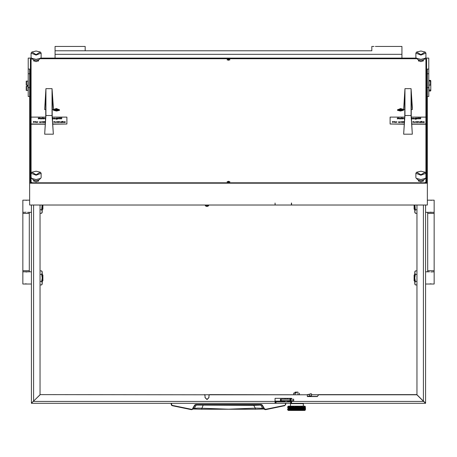<?xml version="1.0" encoding="UTF-8"?>
<svg xmlns="http://www.w3.org/2000/svg" width="457" height="457" viewBox="0 0 457 457"><rect width="100%" height="100%" fill="white"/><g stroke="black" fill="none" stroke-linecap="round" stroke-linejoin="round"><path stroke-width="0.69" d="M31.447 372.564L31.447 314.376M425.553 314.376L425.553 345.515M425.553 382.452L425.553 403.303L291.555 403.303L291.555 401.417L423.599 401.417L425.553 403.2M31.447 392.626L31.447 373.855M31.447 345.726L31.447 349.456M291.555 399.218L291.555 398.321L275.074 398.321L275.074 403.303L31.447 403.303L31.447 393.917M425.553 349.668L425.553 345.726M291.343 401.869L291.343 403.303L290.623 403.303L290.623 401.869L291.555 401.869M276.005 403.303L275.291 403.303L275.291 401.869L276.005 401.869L276.005 403.303L290.623 403.303M293.617 400.652L293.617 399.218L293.708 400.652L280.449 400.652L280.449 399.218L281.169 399.218L281.169 400.652M290.064 400.652L290.064 399.218L290.686 399.218L290.686 400.652M295.142 392.112L298.004 392.112L295.142 392.112L295.142 392.911M291.303 401.08L290.909 401.366L291.303 401.08M290.909 398.504L291.303 398.79L290.909 398.504L289.669 399.218M287.236 401.834L285.128 401.834L287.236 401.834L288.224 400.652M285.128 401.834L284.14 400.846L288.224 400.846M304.453 403.303L288.693 403.303M414.802 281.489L414.088 280.775L414.088 275.04L414.802 274.326M434.15 270.738L434.15 213.419L427.701 213.419L427.701 270.738L434.15 270.738L434.15 283.997L425.553 283.997L425.553 205.027L425.553 403.005M429.494 271.818L425.553 271.818M414.802 209.832L414.088 209.117L414.088 205.027M431.939 200.246L429.494 200.16L434.15 200.16L434.15 212.339L425.553 212.339M414.876 205.027L415.344 209.769L414.802 211.528L415.344 213.282L414.802 212.339L414.802 205.027M415.344 284.94L414.802 283.997L414.802 271.818L415.344 270.875L414.802 272.629L415.344 274.389L414.802 277.907L415.344 281.421L414.802 283.18L415.344 284.94L416.955 284.94L416.955 394.642L318.786 394.591L318.066 395.476L318.786 394.591M42.912 205.027L42.912 209.117L42.198 209.832M22.85 213.419L22.85 270.738L29.299 270.738L29.299 213.419L22.85 213.419L22.85 200.16L29.659 200.16M27.506 212.339L31.447 212.339L31.447 205.027L31.447 403.005M42.198 274.326L42.912 275.04L42.912 280.775L42.198 281.489M25.061 283.911L27.506 283.997L22.85 283.997L22.85 271.818L31.447 271.818L31.447 313.091M41.656 270.875L42.198 271.818L42.198 283.997L41.656 284.94L42.198 283.18L41.656 281.421L42.198 277.907L41.656 274.389L42.198 272.629L41.656 270.875L40.045 270.875M42.198 205.027L42.198 212.339L41.656 213.282L42.198 211.528L41.656 209.769L42.124 205.027M293.674 393.134L294.354 392.911L293.674 393.134L293.674 394.591M294.445 392.911L296.479 392.911L295.125 393.134L294.011 392.98M302.374 403.377L302.665 403.662L290.481 403.662L290.481 406.17M304.985 409.758L304.391 409.723L305.522 409.752L304.813 410.466L288.333 410.466L287.619 409.752L290.898 409.723L289.31 408.975L289.629 409.226L289.235 409.432L288.881 409.226L289.235 409.015M303.345 408.232L303.836 408.478L303.345 408.729L303.836 408.975L303.345 409.723L304.436 409.752M302.5 409.752L303.425 409.758M301.266 409.832L302.14 409.758M299.895 409.832L300.746 409.832M298.415 409.832L299.489 409.792M296.879 409.832L298.124 409.758L297.627 409.878L298.13 409.683L297.478 409.472L298.13 409.266L298.769 409.472L298.13 409.683M288.664 406.839L287.613 406.884L288.333 406.17L304.813 406.17L305.527 406.884L304.973 406.793M297.644 406.861L296.382 406.816M299.164 406.861L300.243 406.987L299.592 407.233L297.93 406.816M298.461 406.884L299.518 407.233L298.107 407.233L299.072 406.884L298.352 406.799M300.615 406.856L301.54 406.879M301.711 406.947L302.191 406.759L301.557 406.884L302.231 407.233L301.157 407.233L301.711 407.027M303.345 408.227L302.997 407.981L303.431 407.69L302.248 407.233L302.814 407.484L302.248 407.233L302.814 406.987L301.049 406.759M305.173 406.964L302.774 406.884M298.889 407.444L297.341 406.987L298.769 407.484L297.341 407.484L298.004 407.73L297.341 407.981L294.257 407.027L295.668 407.484L295.108 407.21L296.502 407.21L293.977 406.861M293.702 406.781L292.526 406.856M292.497 406.85L291.732 406.85M291.983 407.233L292.84 407.484L291.509 406.987L292.097 406.759L290.949 406.759L291.983 407.233L290.269 407.507L290.721 407.73L289.709 407.77L290.149 407.981L289.31 407.981L289.629 408.227L289.235 408.438L288.881 408.227L289.235 408.021M296.353 406.793L295.502 406.861M290.629 406.85L288.378 406.884M291.332 407.484L292.154 407.73L290.898 407.233L291.509 406.987L290.949 406.759L290.241 407.027L290.721 407.233L290.241 407.444L289.709 407.273L290.149 407.484L289.709 407.69L288.881 407.233L289.235 407.027L289.629 407.233L289.235 407.444M291.223 409.855L292.023 409.78M295.233 409.752L296.227 409.809M293.685 409.798L295.016 409.758L294.565 409.878L295.033 409.706L294.377 409.472L295.016 409.266L295.668 409.472L295.016 409.683M292.486 409.855L293.257 409.832M302.665 406.17L303.362 405.953L303.362 403.805L302.665 403.662M304.453 410.466L288.693 410.466M30.373 68.607L30.373 70.755M31.093 79.529L30.373 79.529L30.373 182.914L426.627 182.914L426.627 79.529L425.907 79.529M30.373 76.176L30.373 78.33M426.627 70.755L426.627 68.607M426.627 78.33L426.627 76.176M29.659 96.473L28.225 96.473L28.225 58.073L31.379 58.073M425.621 58.073L428.775 58.073L428.775 96.473L427.341 96.473M26.575 90.412L28.008 90.412L28.008 81.1L26.575 81.1L26.575 85.185L27.294 85.185L27.294 86.333L26.575 86.333L26.575 90.412L26.22 90.412L26.22 86.333L26.575 86.333M26.575 85.185L26.22 85.185L26.22 81.1L26.575 81.1L26.22 81.095M430.425 91.126L430.78 89.258L430.78 90.772L428.992 91.126L428.992 85.059L430.425 85.059L430.425 81.038L429.706 81.038L429.706 80.598L429.706 81.038M429.706 80.598L430.425 80.381L428.992 80.381L428.992 85.059M430.425 80.381L430.78 80.74L430.425 80.598M430.425 81.038L430.78 81.369L430.78 85.819L430.425 85.059M427.341 116.518L427.341 146.583M373.986 46.46L371.809 46.46L371.809 50.761L55.097 50.761L55.097 46.46L85.191 46.46L85.191 50.761L55.097 50.761L55.097 58.073M375.363 46.46L401.903 46.46L401.903 58.073M253.692 404.736L253.721 405.33L196.162 405.096L194.311 408.375L191.729 409.335L172.375 405.399L171.603 404.702L171.541 403.303L171.181 403.303L171.261 404.771L171.849 405.513L172.375 405.399M171.541 404.354L171.181 404.302L172.289 405.696L191.774 409.638L192.825 408.935L195.036 405.096L196.778 404.736M194.728 404.965L261.347 404.736L261.964 405.096L264.175 408.935L262.689 408.375L260.838 405.096L262.272 404.965L261.347 404.428L195.653 404.428L194.728 404.965L192.517 408.804M265.031 409.598L262.381 408.307L256.6 408.084L228.5 409.186L197.95 408.118L194.311 408.375L191.963 409.598M193.665 408.969L201.548 409.266L193.545 409.015M263.455 409.015L255.452 409.266L263.335 408.969M208.461 205.924L207.01 206.45L205.547 205.924L206.181 206.267L208.461 205.924L208.798 205.027M260.222 404.736L260.838 405.096L253.721 405.33L255.286 408.084L255.452 409.266L201.548 409.266L203.308 404.736M264.483 408.804L264.175 408.935L264.809 409.518L265.666 409.626L265.603 409.323L264.483 408.804L262.272 404.965M285.459 404.354L285.819 404.302L285.819 403.303L285.459 403.303L285.397 404.702L284.711 405.696L285.819 404.302L284.711 405.696L265.666 409.626L284.711 405.696M305.385 409.758L304.91 409.752M302.323 409.758L301.866 409.878L302.328 409.683L301.814 409.472L302.877 409.449L302.425 409.226L302.905 409.015L303.351 409.226L302.905 409.432M301.243 409.752L300.557 409.878L301.049 409.683L300.472 409.472L301.049 409.266L301.609 409.472L301.049 409.683M299.843 409.752L299.129 409.878L299.638 409.683L299.009 409.472L299.638 409.266L300.243 409.472L299.638 409.683M296.793 409.752L296.085 409.878L296.57 409.683L295.919 409.472L296.57 409.266L297.227 409.472L296.57 409.683M297.353 406.947L298.038 406.759M298.175 406.759L298.889 406.947M299.958 406.884L299.672 406.764M300.358 406.947L300.752 406.884M304.613 406.97L304.339 406.787M303.431 408.689L299.752 407.233L300.637 406.85M299.638 407.193L299.009 406.987L299.432 406.816M298.021 406.764L297.696 406.844M287.67 406.884L287.619 407.233M293.388 407.233L292.217 406.759L293.388 407.233L292.788 407.444L292.206 407.233L292.788 407.027M292.788 406.947L293.405 406.793M293.617 406.759L294.285 406.987L293.617 406.759M294.257 406.947L293.508 407.273L294.131 407.484L293.508 407.69L292.903 407.484L293.508 407.273M295.108 406.759L296.502 406.759L295.919 406.987L294.679 406.884M295.793 406.947L296.502 406.759M294 409.872L293.103 409.878L293.554 409.723L292.903 409.472L293.554 409.226L292.84 408.975L293.388 409.226L292.154 409.226L292.674 409.472L291.509 409.472L291.903 409.752M292.24 409.792L292.674 409.472M291.16 409.849L290.818 409.758L291.435 409.512M287.619 409.306L287.75 409.872M289.818 409.786L290.132 409.878M290.898 409.723L290.326 409.472L291.509 409.472L290.326 408.975L291.509 408.975L289.321 408.484L289.629 408.729L289.235 408.935L288.881 408.729L289.235 408.518M288.898 408.238L289.161 408.478L288.813 408.689L288.51 408.478L288.813 408.267M290.721 409.226L290.298 408.986L290.721 409.226L290.241 409.432M289.629 408.729L290.149 408.975L289.709 409.186M291.332 409.472L290.841 409.249L291.332 409.472L290.818 409.683L290.326 409.472L290.818 409.266M288.898 408.215L288.51 407.981L288.813 407.77L289.161 407.981L288.813 408.187M289.801 408.232L290.149 408.478L289.709 408.689M288.898 407.244L289.161 407.484L288.813 407.77M292.788 409.432L290.326 408.478L290.721 408.729L290.241 408.935M290.149 408.478L289.709 408.187M289.161 407.981L288.881 407.73L289.235 407.524L289.629 407.73L289.235 407.941M293.388 408.227L292.84 407.981L293.388 408.227L292.788 408.438L292.206 408.227L292.788 408.021M292.206 408.227L291.435 408.021L292.84 408.478L292.154 408.227L292.84 407.981L291.537 407.981L292.092 407.77M297.353 407.941L295.805 407.484L297.227 407.981L295.805 407.981L296.444 408.227L295.805 408.478L295.039 408.227L295.668 408.478L294.285 408.478L294.891 408.729L293.554 408.729L294.131 408.975L293.388 409.226M294.131 408.478L293.554 408.227L294.131 408.478L293.508 408.689L292.903 408.478L293.508 408.267M292.674 407.981L291.537 407.484L292.092 407.273M290.721 407.233L290.109 406.884M295.016 408.689L292.903 407.981L293.508 407.77L294.131 407.981L293.508 408.187M293.508 409.186L292.114 408.752L293.554 408.729L292.84 408.478L294.285 407.981L295.039 408.227L293.508 407.77M293.388 407.73L292.84 407.484L293.388 407.73L292.788 407.941M292.206 407.233L291.8 406.884M294.131 407.981L293.628 407.73L294.257 407.524L294.891 407.73L294.257 407.941M295.793 408.438L294.377 407.981L295.016 407.77L295.668 407.981L295.016 408.187M289.629 409.226L290.326 409.472L292.154 408.729L290.326 407.981L290.721 408.227L290.241 408.438M290.721 408.227L291.983 408.729L291.435 408.935M291.983 408.729L290.241 407.941M288.898 407.221L288.653 406.884M292.092 409.683L291.509 409.472L292.84 408.975L292.206 408.729L293.388 408.729L292.788 408.935M290.149 408.975L290.898 408.729L290.326 408.478L291.509 407.981L290.898 407.73L291.332 407.981L290.818 408.187L290.326 407.981L290.818 407.77M289.629 407.233L289.235 407.027M291.332 407.981L290.818 407.69M290.721 407.73L290.241 407.444M292.206 408.729L292.788 408.438M290.721 408.729L292.092 408.187M297.227 407.484L296.57 407.233L297.227 407.484L296.57 407.69M298.13 407.69L295.919 406.987M294.257 408.935L293.554 408.729L298.107 407.233L297.478 406.987M294.891 407.73L294.257 407.524M295.668 407.981L295.016 407.77M294.131 407.484L293.188 406.884M296.57 408.187L294.377 407.484L295.016 407.273M294.377 407.484L293.628 407.233L294.257 407.027M292.903 407.981L295.016 407.193M292.286 409.752L292.903 409.472M296.182 409.855L297.341 409.472L298.107 409.723L296.696 409.226L298.004 409.226L297.353 409.432M297.478 409.472L295.919 408.975L296.804 408.838L297.227 408.975L296.57 409.186M296.696 409.226L295.142 408.729L295.668 408.478M295.919 408.975L296.57 409.266M299.009 409.472L299.592 409.723L298.124 409.758M296.404 409.798L294.377 408.975L294.891 408.729M298.769 409.472L298.25 409.226L298.889 409.015L299.518 409.226L298.889 409.432M298.25 409.226L297.478 408.975L298.769 408.975L298.13 409.186M299.632 409.758L300.306 409.472L298.855 409.472L296.696 408.729L297.353 408.518L298.004 408.729L297.353 408.935M297.478 408.975L295.919 408.478L297.227 407.981M295.016 408.769L296.57 408.769M294.011 409.878L293.554 409.723L294.285 409.472L295.039 409.723L293.628 409.226L295.142 408.729M295.919 409.472L295.016 409.758M295.668 409.472L295.142 409.226L295.793 409.015M300.472 409.472L298.107 408.729L295.805 409.472L296.444 409.723M302.614 409.878L302.248 409.723L302.814 409.472L301.814 408.975L302.848 408.964L302.425 408.729L302.905 408.518L303.351 408.729L302.905 408.935M302.425 409.226L300.472 408.478L301.609 408.478L301.049 408.689M300.472 408.478L299.752 408.227L300.375 408.027L300.94 408.227L300.358 408.438M301.951 409.843L300.306 408.975L300.986 408.729L299.009 407.981L300.243 407.981L299.638 408.187M301.814 408.975L301.157 408.729L301.711 408.518L302.231 408.729L301.711 408.935M299.752 408.227L298.25 407.73L298.769 407.484M303.431 409.683L302.814 409.472L303.288 409.752M301.157 408.729L302.328 409.266M300.895 409.798L301.711 409.432L298.107 408.227L298.855 407.981L300.94 408.729L300.358 408.935L299.752 408.729L300.358 408.518M299.518 409.226L298.855 408.975L299.638 408.689L297.478 407.981L298.004 407.73M303.574 409.752L303.911 409.432L303.517 409.226L303.911 409.015L304.265 409.226L303.911 409.432M304.248 409.712L303.979 409.472L304.328 409.266L304.636 409.472L304.328 409.683M303.431 409.186L301.157 408.227L302.231 408.227L301.711 408.438M301.157 408.227L300.472 407.981L301.049 407.77L301.609 407.981L301.049 408.187M299.752 408.729L300.986 409.226L302.328 408.689L299.752 407.73L300.94 407.73L300.358 407.941M298.769 408.975L296.696 408.227L298.855 408.478L300.306 407.981L299.009 407.484L300.243 406.987M301.814 409.472L302.905 409.015M302.425 408.729L302.814 408.975L302.328 409.186M298.004 408.729L297.478 408.478L298.13 408.267M297.227 409.472L298.889 409.015M300.358 408.935L299.638 409.266M301.609 409.472L302.231 409.723M300.243 409.472L301.049 409.266M304.248 409.215L303.979 408.975L304.328 408.769L304.636 408.975L304.328 409.186M303.825 408.969L303.517 408.729L303.911 408.518L304.265 408.729L303.911 408.935M302.231 408.227L301.814 407.981L302.814 407.981L302.425 407.73L302.905 407.524L303.351 407.73L302.905 407.941M298.889 408.518L300.306 408.478L301.711 407.941L301.157 407.73L301.711 407.524L302.231 407.73L301.711 407.941M301.157 407.73L300.472 407.484L301.049 407.273L301.609 407.484L301.049 407.69M302.231 408.729L302.905 408.518M304.328 408.769L303.979 408.478L304.328 408.267L304.636 408.478L304.328 408.689M303.911 408.518L303.517 408.227L303.911 408.021L304.265 408.227L303.911 408.438M302.425 407.73L301.814 407.484L302.306 407.261M300.94 408.729L302.814 407.981L302.328 408.187L302.814 407.981L301.711 407.444M301.814 407.484L300.472 406.987M302.997 407.981L303.351 408.227L302.905 408.438M288.898 409.215L288.51 408.975L288.813 408.769L289.161 408.975L288.813 409.186M289.852 409.752L289.235 409.432M288.898 409.232L289.572 409.752M288.898 409.712L288.51 409.472L288.813 409.266M304.248 407.221L304.151 406.884M303.825 407.473L303.517 407.233L303.791 406.884M304.248 407.244L304.636 407.484L304.328 407.69L303.979 407.484L304.328 407.273M304.248 408.215L303.979 407.981L304.328 407.77L304.636 407.981L304.328 408.187M302.231 407.233L302.066 406.884M303.911 408.021L303.517 407.73L303.911 407.524L304.265 407.73L303.911 407.941M301.609 407.981L302.905 407.524M302.997 407.484L303.431 407.273L303.208 406.884M302.997 406.987L303.351 407.233L302.905 407.444M291.372 400.652L291.555 401.355M291.555 401.092L291.555 400.755M291.543 399.218L291.315 398.504M301.14 406.799L301.609 406.987L301.049 407.193M299.009 406.987L299.358 406.804M298.25 407.233L298.889 407.027M295.142 407.233L295.793 407.027M295.142 408.227L295.793 408.021M296.696 407.233L297.353 407.027M287.761 409.758L288.081 409.752M288.156 408.769L288.156 409.186L288.218 408.747M288.927 409.752L289.235 409.512M289.161 409.472L288.813 409.683M288.156 409.683L288.156 409.266L288.218 409.701M288.236 409.752L288.71 409.752M289.795 407.233L290.241 407.027M290.909 408.227L291.435 408.021M292.903 408.975L293.508 408.769M289.629 408.227L290.241 408.021M291.537 408.975L292.092 408.769M290.149 407.484L291.435 407.027M293.628 408.227L294.257 408.021M288.453 408.021L288.755 408.227L288.453 408.438L288.527 407.992M289.161 408.975L289.709 408.769M290.149 409.472L289.709 409.683M287.921 408.021L287.921 408.438L287.973 408.004M289.795 409.723L290.241 409.512M304.688 408.935L304.391 408.729L304.688 408.518L304.945 408.729L304.613 408.958M304.99 408.769L304.99 409.186L304.922 408.747M303.431 407.77L303.836 407.981L303.431 408.187M304.99 409.683L304.99 409.266L304.922 409.701M302.425 408.227L302.905 408.021M300.358 407.027L300.94 407.233L300.358 407.444M302.997 408.975L303.431 408.769M305.03 408.227L305.373 408.227L304.945 408.227L304.99 407.77L304.99 408.187M305.493 408.935L305.493 408.518L305.47 408.941M303.911 407.027L304.265 407.233L303.911 407.444M304.688 408.021L304.688 408.438L304.613 407.992M302.425 407.233L302.905 407.027M302.425 409.723L302.905 409.512M302.814 409.472L302.328 409.683M298.25 408.227L298.889 408.021M300.472 408.975L301.049 408.769M298.13 407.77L298.769 407.981L298.13 408.187M301.157 409.723L301.711 409.512M299.009 408.975L299.638 408.769M299.518 408.729L298.889 408.935M299.752 409.723L300.358 409.512M303.911 409.512L304.219 409.752M305.225 407.027L305.225 407.444L305.173 407.01M305.39 408.187L305.39 407.77L305.356 408.198M304.613 407.467L304.688 407.027L304.99 407.69L304.99 407.273M296.696 409.723L297.353 409.512M295.142 409.723L295.793 409.512M293.628 409.723L294.257 409.512M293.508 409.266L294.131 409.472L293.508 409.683M298.25 409.723L298.889 409.512M295.793 408.518L296.444 408.729L295.793 408.935M292.788 409.512L293.303 409.752M287.973 407.507L287.921 407.941L287.921 407.524M288.218 407.713L287.921 407.444M288.527 407.964L288.453 407.524L288.755 407.73L288.453 407.941M288.218 407.25L288.156 407.69M288.218 407.216L288.047 406.884M290.898 407.233L290.555 406.884M293.388 409.723L292.84 409.472L293.628 409.226M294.257 409.015L295.039 409.226L295.805 408.975L295.039 408.729L295.919 408.478M296.57 408.267L297.341 408.478L298.107 408.227L297.341 407.981L298.25 407.73M304.613 409.461L304.391 409.226L304.99 409.186M305.173 409.449L305.225 409.015L305.225 409.432M300.94 407.233L299.661 406.759M288.218 408.707L288.156 408.267L288.156 408.689M288.527 408.986L288.453 409.432L288.453 409.015M287.973 409.449L287.921 409.015L287.921 409.432M305.173 407.958L305.225 407.524L305.225 407.941M304.613 407.495L304.945 407.73L304.688 407.941L304.391 407.73L304.688 407.524M304.922 407.216L304.865 406.884M304.922 408.707L304.99 408.267L304.99 408.689M300.243 407.981L302.248 407.233L299.518 407.233M290.149 407.981L293.485 406.759M294.377 407.981L296.57 407.193M172.289 405.696L191.334 409.626L191.397 409.323M195.653 404.736L195.653 404.428M311.497 393.871L307.321 394.591L307.321 396.476L311.497 395.579L311.537 393.865L307.321 394.768L209.689 394.591L208.975 395.476L208.975 397.613L207.004 399.567L205.033 397.613L205.033 395.476L204.319 394.768L40.045 394.642M208.975 397.436L207.004 399.395L205.033 397.436M31.447 212.339L31.447 271.818M33.601 205.027L33.601 401.12L40.045 394.717L40.045 205.027M416.955 205.027L416.955 394.717L423.399 401.12L423.399 205.027M204.319 394.768L40.096 394.591M318.066 395.476L317.352 396.545L307.321 396.545L307.321 394.768L209.689 394.768M318.403 394.705L311.788 394.705M209.306 394.705L204.702 394.705M415.344 213.282L416.955 213.282L416.955 270.875L415.344 270.875M425.553 381.161L425.553 353.609M425.553 313.091L425.553 283.997M208.975 395.476L209.689 394.591M309.035 396.373L317.352 396.373L318.066 395.659M204.319 394.591L205.033 395.476M31.447 403.2L40.096 394.768M291.555 400.652L291.555 401.417M318.786 394.768L416.904 394.768L423.599 401.417M290.623 401.869L276.005 401.869M425.553 402.988L423.399 401.12M33.601 401.12L31.447 402.988M285.819 403.303L285.819 404.302M255.754 404.736L255.103 404.736M191.894 409.615L191.334 409.626M293.617 399.218L290.686 399.218M290.064 399.218L281.169 399.218M289.669 400.652L290.909 401.366M290.909 398.79L290.018 399.218M290.018 400.652L290.909 401.08M434.15 271.818L431.939 271.898M429.911 283.911L432.356 283.997M430.934 283.826L430.374 283.854M430.917 271.989L431.477 271.961M429.494 200.16L427.341 200.16M429.911 212.259L432.356 212.339M430.934 212.168L430.374 212.197M430.917 200.332L431.477 200.309M416.955 209.769L415.344 209.769M416.955 274.389L415.344 274.389M416.955 281.421L415.344 281.421M22.85 212.339L25.061 212.259M27.089 200.246L24.644 200.16M26.066 200.332L26.626 200.309M26.083 212.168L25.523 212.197M27.506 283.997L31.447 283.997M27.089 271.898L24.644 271.818M26.066 271.989L26.626 271.961M26.083 283.826L25.523 283.854M40.045 281.421L41.656 281.421M40.045 274.389L41.656 274.389M40.045 284.94L41.656 284.94M40.045 209.769L41.656 209.769M40.045 213.282L41.656 213.282M299.466 393.134L299.466 394.591M295.125 393.134L295.125 394.591M298.021 393.134L298.021 394.591M295.919 407.981L296.57 407.77M295.919 407.484L296.57 407.273M298.769 406.987L298.13 407.193M296.444 407.233L295.793 407.444M295.353 406.884L295.668 406.987M296.696 407.73L297.353 407.524M293.834 406.884L293.508 407.193M295.668 407.484L295.016 407.69M294.891 407.233L294.257 407.444M296.444 407.73L295.793 407.941M295.142 407.73L295.793 407.524M292.394 406.884L292.092 407.193M296.913 406.884L297.227 406.987M297.478 407.484L298.13 407.273M298.004 407.233L297.353 407.444M290.909 407.73L291.435 407.524M291.983 407.73L291.435 407.941M290.326 407.484L290.818 407.273M289.938 406.884L289.709 407.193M293.628 408.729L294.257 408.518M289.795 407.73L290.241 407.524M289.161 407.484L289.709 407.273M291.537 408.478L292.092 408.267M292.674 408.478L292.092 408.689M291.983 408.227L291.435 408.438M289.161 406.987L288.813 407.193M289.31 407.981L289.709 407.77M290.909 408.729L291.435 408.518M291.332 408.478L290.818 408.689M290.326 408.478L290.818 408.267M288.281 406.884L288.156 407.193M288.813 407.69L288.51 407.484L288.813 407.273M292.206 409.226L292.788 409.015M292.674 408.975L292.092 409.186M292.674 407.484L292.092 407.69M291.08 406.884L290.818 407.193M292.206 407.73L292.788 407.524M294.377 408.478L295.016 408.267M294.891 408.227L294.257 408.438M289.795 409.226L290.241 409.015M287.887 407.484L288.156 407.273M289.31 409.472L289.709 409.266M287.819 406.884L287.75 407.193L287.699 406.884M289.31 408.478L289.709 408.267M291.332 408.975L290.818 409.186M289.795 408.729L290.241 408.518M291.537 409.472L292.092 409.266M291.983 409.226L291.435 409.432M290.909 409.226L291.435 409.015M302.814 407.484L302.328 407.69M302.997 408.478L303.431 408.267M305.03 409.226L304.688 409.432M302.814 408.478L302.328 408.689M301.814 408.478L302.328 408.267M299.638 407.273L300.243 407.484L299.638 407.69M303.648 406.884L303.431 407.193M303.431 407.273L303.836 407.484L303.431 407.69M302.814 406.987L302.328 407.193M302.231 409.226L301.711 409.432M301.157 409.226L301.711 409.015M300.243 408.478L299.638 408.689M299.009 408.478L299.638 408.267M299.518 408.227L298.889 408.438M301.609 408.975L301.049 409.186M300.243 408.975L299.638 409.186M298.769 408.478L298.13 408.689M300.94 409.226L300.358 409.432M299.752 409.226L300.358 409.015M298.004 408.227L297.353 408.438M297.227 408.478L296.57 408.689M302.997 409.472L303.431 409.266M298.889 407.524L299.518 407.73L298.889 407.941M305.099 406.884L304.99 407.193M304.493 406.884L304.328 407.193M305.03 407.233L304.688 407.444M305.447 406.884L305.39 407.193L305.327 406.884M296.444 409.226L295.793 409.432M295.668 408.975L295.016 409.186M294.891 409.226L294.257 409.432M294.377 409.472L295.039 409.226L294.131 408.975M291.537 407.981L293.628 407.233M296.696 408.729L297.341 408.478L296.444 408.227M296.444 408.729L295.805 408.478L296.696 408.227M294.131 409.472L293.554 409.226L294.377 408.975M299.009 407.981L298.107 407.73L299.009 407.484M298.769 407.981L299.592 407.73L298.855 407.484L299.752 407.233M299.518 407.73L300.243 407.484M290.326 408.975L290.635 408.838M287.619 409.683L287.613 409.266M291.555 204.096L291.412 203.045L291.412 205.027L275.217 205.027L275.074 203.268M403.645 109.452L400.475 108.526L397.481 110.308L400.475 111.045L403.462 110.308L403.72 109.583M53.28 109.583L53.538 110.308L56.525 111.045L59.519 110.308L56.525 108.526L53.355 109.452M423.045 180.355L423.399 180.846L420.891 181.812L418.384 180.846L418.743 180.355M38.257 60.181L38.617 60.678L36.109 61.638L33.601 60.678L33.955 60.181M38.257 180.355L38.617 180.846L36.109 181.812L33.601 180.846L33.955 180.355M423.045 60.181L423.399 60.678L420.891 61.638L418.384 60.678L418.743 60.181M228.5 182.36L229.934 181.812L228.5 181.263L227.066 181.812L228.5 182.36M228.5 60.267L229.934 59.713L228.5 59.164L227.066 59.713L228.5 60.267M32.281 58.85L31.093 59.301L31.093 117.135L45.689 117.135M45.192 124.19L31.093 124.19L31.093 173.3L31.722 172.369M31.539 178.401L36.109 179.527L40.673 178.401L38.714 180.047L36.109 180.686L33.498 180.047L31.093 177.607L31.093 182.223L32.521 182.771L424.479 182.771L425.907 182.223L425.907 123.996L411.791 123.996M31.093 182.914L31.093 182.223M411.311 117.135L425.907 117.135L425.907 59.301L424.719 58.85M425.907 182.223L425.907 182.914M416.955 58.753L40.045 58.753M28.225 69.047L29.659 69.047L29.659 183.188L427.341 183.188L427.341 69.047L428.775 69.047M427.341 183.188L427.341 205.027L291.555 205.027L291.555 203.045M29.659 183.188L29.659 205.027L275.074 205.027L275.074 203.045L275.074 204.096M416.167 58.073L40.833 58.073M31.682 58.347L30.373 58.347L30.373 182.914M426.627 182.914L426.627 58.347L425.318 58.347M416.47 58.347L40.53 58.347M425.461 178.401L423.502 180.047L420.891 180.686L418.286 180.047L416.327 178.401L420.891 179.527L425.461 178.401L425.907 177.607M420.891 174.757L425.13 172.232L420.891 171.186L416.653 172.232L420.891 174.757M425.278 172.369L425.907 173.3L420.891 175.225L415.876 173.3L416.51 172.369M415.876 173.3L415.876 177.607L416.327 178.401M26.575 81.095L28.008 81.1M26.22 86.333L27.294 86.322M430.425 90.012L428.992 90.012M430.78 89.258L430.78 85.819M430.78 81.369L430.78 80.929M403.645 109.583L404.953 88.647L404.953 115.478L403.645 134.204L404.771 115.792L404.771 93.428L403.645 109.583L404.771 109.583M411.22 109.583L412.351 109.583L412.351 107.321L411.043 88.647L411.043 115.478L412.351 134.204L411.22 115.792L411.22 93.428L412.351 109.583M404.953 88.647L411.043 88.647M404.953 115.478L411.043 115.478M412.351 134.204L403.645 134.204M44.649 109.583L45.957 88.647L45.957 115.478L44.649 134.204L45.78 115.792L45.78 93.428L44.649 109.583L45.78 109.583M52.229 109.583L53.355 109.583L53.355 107.321L52.047 88.647L52.047 115.478L53.355 134.204L52.229 115.792L52.229 93.428L53.355 109.583M45.957 88.647L52.047 88.647M45.957 115.478L52.047 115.478M53.355 134.204L44.649 134.204M57.496 109.457L55.565 109.457L55.263 110L57.382 110.108L57.793 110L57.496 109.457M56.765 110.286L56.285 110.286M56.537 108.635L53.52 109.789L56.519 110.942L59.536 109.789L56.537 108.635M401.44 109.457L399.509 109.457L399.207 110L401.326 110.108L401.737 110L401.44 109.457M400.715 110.286L400.235 110.286M400.481 108.635L397.464 109.789L400.463 110.942L403.48 109.789L400.481 108.635M40.673 58.228L38.714 59.873L36.109 60.518L33.498 59.873L31.539 58.228L36.109 59.353L40.673 58.228L41.124 57.433L41.124 53.132L36.109 55.051L31.093 53.132L31.722 52.195M36.109 54.583L40.347 52.058L36.109 51.013L31.87 52.058L36.109 54.583M40.49 52.195L41.124 53.132M31.093 53.132L31.093 57.433L31.539 58.228M424.359 122.202L423.513 122.527L422.588 122.162L423.513 121.665L424.456 122.048L422.816 122.048L424.359 122.202L422.588 122.03M424.119 122.179L422.902 122.179M418.801 121.893L417.704 121.939L417.447 122.516L417.447 121.682L418.366 121.665L419.052 122.025L419.052 122.516L418.801 121.893L417.669 122.259M416.933 122.379L415.002 122.162L416.933 121.682L416.933 122.379L415.002 122.03M404.354 121.762L403.845 122.516L403.845 121.682L404.359 121.676M404.348 121.899L404.068 122.276M403.685 121.693L402.817 122.516L402.817 121.682L403.685 121.693L403.04 122.276M402.366 122.379L400.435 122.162L402.366 121.682L402.366 122.379L400.435 122.03M394.197 122.179L394.425 121.419L394.425 122.379L392.717 121.625L392.494 122.516L392.494 121.419L394.197 122.179L394.197 121.551M394.425 122.379L392.717 121.762M419.909 118.237L420.811 117.872L420.394 118.146L420.777 118.369L420.394 118.369L420.389 118.986L420.166 118.369M418.818 118.237L419.715 117.872L419.298 118.146L419.686 118.146L419.298 118.986L419.075 118.369M418.395 118.986L418.172 118.146L418.395 118.986M418.286 118.135L418.075 117.929L418.492 117.929L418.075 117.929M417.978 118.163L417.11 118.986L417.11 118.146L417.978 118.163L417.338 118.746M416.658 118.837L415.733 119.254L414.796 119.031L416.436 118.751L414.762 118.5L415.71 118.135L416.658 118.146L416.595 118.923L414.796 118.9M416.413 118.86L414.762 118.5M411.386 118.152L412.065 118.146L411.997 119.054L411.46 119.237M411.82 118.86L411.443 118.957M403.674 118.363L402.583 118.409L402.32 118.986L402.32 118.146L403.245 118.135L403.931 118.494L403.931 118.986L403.674 118.363L402.548 118.729M401.772 118.986L401.549 118.146L401.772 118.986M401.663 118.135L401.452 117.929L401.869 117.929L401.452 117.929M401.035 118.671L400.189 118.997L399.264 118.631L400.195 118.135L401.132 118.517L399.492 118.517L401.035 118.671L399.264 118.5M400.795 118.649L399.578 118.649M404.199 123.996L390.084 123.996L390.084 117.135L404.679 117.135M425.907 117.135L425.907 123.996M398.927 117.889L397.699 118.323L399.024 118.849L397.561 118.386L397.339 118.986L397.339 117.889L397.561 118.254L398.927 117.889L397.876 118.392M399.024 118.849L397.561 118.517M414.282 118.671L413.436 118.997L412.511 118.631L413.442 118.135L414.379 118.517L412.74 118.517L414.282 118.671L412.511 118.5M414.042 118.649L412.825 118.649M396.836 122.03L395.888 122.527L394.939 122.03L396.585 121.785L396.836 122.03L395.888 122.396L394.939 122.03M400.052 121.83L398.413 122.03L400.052 122.23L399.19 122.396L398.184 122.036L400.052 121.83L398.43 122.093M400.052 122.23L399.19 122.527L398.184 122.036M414.299 121.893L413.202 121.939L412.945 122.516L412.945 121.396L413.168 121.813L414.55 122.025L414.55 122.516L414.299 121.893L413.168 122.259M413.168 121.528L413.168 121.813M421.205 121.813L421.434 121.396L421.434 122.379L419.503 122.03L421.205 121.528M421.434 122.379L420.457 122.527L419.503 122.03M422.137 122.516L421.914 121.396L422.137 122.516M404.182 124.19L390.084 123.996M425.907 124.19L411.808 124.19M399.515 118.432L400.903 118.432L399.515 118.432M400.72 118.432L399.704 118.432M411.443 119.014L411.837 118.717L411.431 118.831M412.065 118.837L411.449 119.106M411.426 118.746L411.837 118.494L411.391 118.243M411.82 118.563L411.403 118.374M412.762 118.432L414.151 118.432L412.762 118.432M413.968 118.432L412.951 118.432M415.727 118.22L414.99 118.5L416.436 118.494L415.727 118.22L415.007 118.569M416.418 118.563L415.727 118.357M419.686 118.237L419.298 118.237L419.298 118.986M420.777 118.237L420.394 118.237L420.389 118.986M395.888 121.751L395.162 122.03L396.607 122.03L395.888 121.751L395.179 122.099M396.59 122.099L395.888 121.888M401.4 121.751L400.658 122.03L402.137 122.03L401.4 121.751L400.68 122.093M402.12 122.099L401.4 121.888M415.967 121.751L415.224 122.03L416.704 122.03L415.967 121.751L415.247 122.093M416.687 122.099L415.967 121.888M420.469 121.751L419.726 122.03L421.205 122.03L420.469 121.751L419.749 122.093M421.188 122.099L420.469 121.888M422.839 121.962L424.227 121.962L422.839 121.962M424.045 121.962L423.022 121.962M65.368 122.202L64.517 122.527L63.597 122.162L64.523 121.665L65.46 122.048L63.82 122.048L65.368 122.202L63.597 122.03M65.128 122.179L63.911 122.179M59.81 121.893L58.713 121.939L58.45 122.516L58.45 121.682L59.376 121.665L60.061 122.025L60.061 122.516L59.81 121.893L58.679 122.259M57.936 122.379L56.011 122.162L57.936 121.682L57.936 122.379L56.011 122.03M45.363 121.762L44.855 122.516L44.855 121.682L45.369 121.676M45.352 121.899L45.077 122.276M44.689 121.693L43.821 122.516L43.821 121.682L44.689 121.693L44.049 122.276M43.375 122.379L41.444 122.162L43.375 121.682L43.375 122.379L41.444 122.03M35.206 122.179L35.429 121.419L35.429 122.379L33.727 121.625L33.504 122.516L33.504 121.419L35.206 122.179L35.206 121.551M35.429 122.379L33.727 121.762M60.918 118.237L61.815 117.872L61.404 118.146L61.786 118.369L61.398 118.369L61.398 118.986L61.175 118.369M59.821 118.237L60.724 117.872L60.307 118.146L60.69 118.146L60.307 118.986L60.078 118.369M59.404 118.986L59.181 118.146L59.404 118.986M59.29 118.135L59.084 117.929L59.501 117.929L59.084 117.929M58.987 118.163L58.119 118.986L58.119 118.146L58.987 118.163L58.342 118.746M57.668 118.837L56.742 119.254L55.805 119.031L57.445 118.751L55.771 118.5L56.719 118.135L57.668 118.146L57.605 118.923L55.805 118.9M57.422 118.86L55.771 118.5M52.395 118.152L53.069 118.146L53.006 119.054L52.469 119.237M52.823 118.86L52.446 118.957M44.683 118.363L43.586 118.409L43.329 118.986L43.329 118.146L44.249 118.135L44.935 118.494L44.935 118.986L44.683 118.363L43.552 118.729M42.781 118.986L42.558 118.146L42.781 118.986M42.667 118.135L42.461 117.929L42.878 117.929L42.461 117.929M42.044 118.671L41.199 118.997L40.273 118.631L41.204 118.135L42.141 118.517L40.502 118.517L42.044 118.671L40.273 118.5M41.804 118.649L40.587 118.649M45.209 123.996L31.093 123.996L31.093 117.135M52.321 117.135L66.916 117.135L66.916 123.996L52.801 123.996M39.936 117.889L38.702 118.323L40.033 118.849L38.571 118.386L38.342 118.986L38.342 117.889L38.571 118.254L39.936 117.889L38.879 118.392M40.033 118.849L38.571 118.517M55.291 118.671L54.446 118.997L53.52 118.631L54.452 118.135L55.388 118.517L53.749 118.517L55.291 118.671L53.52 118.5M55.051 118.649L53.835 118.649M37.84 122.03L36.897 122.527L35.943 122.03L37.594 121.785L37.84 122.03L36.897 122.396L35.943 122.03M41.056 121.83L39.416 122.03L41.056 122.23L40.199 122.396L39.193 122.036L41.056 121.83L39.439 122.093M41.056 122.23L40.199 122.527L39.193 122.036M55.308 121.893L54.212 121.939L53.949 122.516L53.949 121.396L54.177 121.813L55.56 122.025L55.56 122.516L55.308 121.893L54.177 122.259M54.177 121.528L54.177 121.813M62.215 121.813L62.438 121.396L62.438 122.379L60.513 122.03L62.215 121.528M62.438 122.379L61.467 122.527L60.513 122.03M63.146 122.516L62.923 121.396L63.146 122.516M52.818 124.19L66.916 123.996M40.524 118.432L41.913 118.432L40.524 118.432M41.73 118.432L40.707 118.432M52.452 119.014L52.846 118.717L52.441 118.831M53.069 118.837L52.458 119.106M52.435 118.746L52.846 118.494L52.401 118.243M52.829 118.563L52.406 118.374M53.772 118.432L55.16 118.432L53.772 118.432M54.977 118.432L53.955 118.432M56.737 118.22L56 118.5L57.445 118.494L56.737 118.22L56.017 118.569M57.428 118.563L56.737 118.357M60.69 118.237L60.307 118.237L60.307 118.986M61.786 118.237L61.398 118.237L61.398 118.986M36.891 121.751L36.172 122.03L37.617 122.03L36.891 121.751L36.189 122.099M37.6 122.099L36.891 121.888M42.41 121.751L41.667 122.03L43.147 122.03L42.41 121.751L41.69 122.093M43.129 122.099L42.41 121.888M56.976 121.751L56.234 122.03L57.713 122.03L56.976 121.751L56.257 122.093M57.696 122.099L56.976 121.888M61.478 121.751L60.735 122.03L62.215 122.03L61.478 121.751L60.758 122.093M62.198 122.099L61.478 121.888M63.843 121.962L65.237 121.962L63.843 121.962M65.054 121.962L64.031 121.962M40.673 178.401L41.124 177.607L41.124 173.3L36.109 175.225L31.093 173.3L31.093 177.607M36.109 174.757L40.347 172.232L36.109 171.186L31.87 172.232L36.109 174.757M40.49 172.369L41.124 173.3M425.461 58.228L423.502 59.873L420.891 60.518L418.286 59.873L416.327 58.228L420.891 59.353L425.461 58.228L425.907 57.433L425.907 53.132L420.891 55.051L415.876 53.132L416.51 52.195M420.891 54.583L425.13 52.058L420.891 51.013L416.653 52.058L420.891 54.583M425.278 52.195L425.907 53.132M415.876 53.132L415.876 57.433L416.327 58.228M227.163 182.006L227.712 181.749M229.288 181.749L229.837 182.006M227.186 182.029L229.814 182.029M227.163 59.913L227.712 59.656M229.288 59.656L229.837 59.913M227.186 59.936L229.814 59.936M205.21 205.027L206.021 205.896L208.74 205.484M401.903 54.343L55.097 54.343M398.35 46.46L399.726 46.46M81.637 46.46L83.014 46.46M57.274 46.46L58.65 46.46M309.343 396.305L309.343 394.597M275.074 401.155L284.323 401.155M288.041 401.155L290.155 401.155M33.401 401.417L275.074 401.417M284.625 405.399L265.603 409.323M261.347 404.736L261.347 404.428M28.225 87.63L29.659 87.63M29.659 73.731L28.225 73.731M428.775 87.63L427.341 87.63M428.775 73.731L427.341 73.731M57.388 110.108L57.388 109.469M56.234 110.24L56.234 109.343M55.674 110.108L55.674 109.469M56.828 110.223L56.828 109.343M401.332 110.108L401.332 109.469M400.178 110.24L400.178 109.343M399.618 110.108L399.618 109.469M400.772 110.223L400.772 109.343M207.901 206.244L206.387 206.347M310.189 393.808L311.537 393.865M171.181 404.302L171.181 403.303M265.106 409.615L265.666 409.626M298.004 392.112L298.004 392.911M291.206 398.79L291.258 399.218M287.259 398.321L287.259 399.218M285.105 398.321L285.105 399.218M434.15 213.419L434.15 212.339M427.701 213.419L427.701 212.339M427.701 270.738L427.701 271.818M22.85 270.738L22.85 271.818M29.299 270.738L29.299 271.818M29.299 213.419L29.299 212.339M290.766 403.377L290.481 403.662M425.13 172.232L425.461 172.506M423.045 181.343L423.045 180.315M418.743 181.343L418.743 180.315M416.653 172.232L416.327 172.506M53.52 109.789L53.52 110.12M59.536 109.789L59.536 110.12M55.526 110.114L55.526 109.789M57.531 110.114L57.531 109.789M397.464 109.789L397.464 110.12M403.48 109.789L403.48 110.12M399.469 110.114L399.469 109.789M401.474 110.114L401.474 109.789M40.347 52.058L40.673 52.332M38.257 61.169L38.257 60.141M33.955 61.169L33.955 60.141M31.87 52.058L31.539 52.332M40.347 172.232L40.673 172.506M38.257 181.343L38.257 180.315M33.955 181.343L33.955 180.315M31.87 172.232L31.539 172.506M425.13 52.058L425.461 52.332M423.045 61.169L423.045 60.141M418.743 61.169L418.743 60.141M416.653 52.058L416.327 52.332M205.547 205.924L205.262 205.484"/></g></svg>
